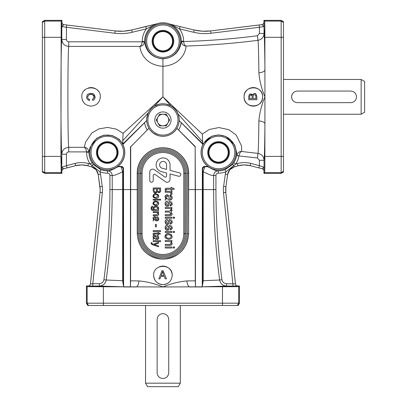 <?xml version="1.0" encoding="UTF-8"?>
<svg xmlns="http://www.w3.org/2000/svg" width="407" height="407" viewBox="0 0 407 407"><rect width="100%" height="100%" fill="white"/><g stroke="black" fill="none" stroke-linecap="round" stroke-linejoin="round"><path stroke-width="0.61" d="M162.927 125.834A5.795 5.795 0 0 1 157.911 117.14A5.795 5.795 0 0 1 167.949 117.14L169.622 120.04L166.275 125.834L159.585 125.834L156.237 120.04L159.585 114.245L166.275 114.245L167.949 117.14A5.795 5.795 0 0 1 162.927 125.834M162.927 128.154A8.115 8.115 0 0 1 154.813 120.04A8.115 8.115 0 0 1 162.927 111.925A8.115 8.115 0 0 1 171.042 120.04A8.115 8.115 0 0 1 162.927 128.154M162.927 104.97A15.069 15.069 0 0 1 177.996 120.04A15.069 15.069 0 0 1 162.927 135.109A15.069 15.069 0 0 1 147.858 120.04A15.069 15.069 0 0 1 162.927 104.97M162.927 103.81A16.229 16.229 0 0 1 179.156 120.04A16.229 16.229 0 0 1 162.927 136.269A16.229 16.229 0 0 1 146.698 120.04A16.229 16.229 0 0 1 162.927 103.81M364.626 81.476L361.146 79.467L361.146 114.245L364.626 112.235L364.626 81.476M283.486 79.467L361.146 79.467M361.146 114.245L283.486 114.245M297.395 102.65C293.874 102.31 291.941 100.376 291.595 96.856C291.941 93.335 293.874 91.402 297.395 91.061L350.717 91.061C354.238 91.402 356.171 93.335 356.512 96.856C356.171 100.376 354.238 102.31 350.717 102.65L297.395 102.65M147.548 386.65L145.543 383.17L180.316 383.17L178.307 386.65L147.548 386.65M145.543 383.17L145.543 305.509M180.316 305.509L180.316 383.17M157.133 319.419C157.473 315.898 159.407 313.965 162.927 313.624C166.453 313.965 168.381 315.898 168.727 319.419L168.727 372.741C168.381 376.261 166.453 378.195 162.927 378.535C159.407 378.195 157.473 376.261 157.133 372.741L157.133 319.419M146.622 120.589L146.668 120.609A16.27 16.27 0 0 1 162.927 103.77A16.27 16.27 0 0 1 179.187 120.609L202.722 143.671L202.279 134.091L162.927 96.856L123.123 133.343L122.705 140.736L122.99 143.813L146.622 120.589L146.673 118.661L148.321 112.79L122.705 140.736M148.321 112.79C149.725 110.022 151.745 107.824 154.38 106.186L162.927 96.856L170.854 105.82C174.405 107.972 176.811 110.694 178.068 113.98L179.055 117.577L179.233 120.589M92.944 305.509L238.095 305.509L239.433 303.19L86.421 303.19L86.421 285.948L87.154 286.681L87.154 303.19L88.497 305.509L92.944 305.509M42.374 26.872L42.374 172.024L44.694 173.362L44.694 20.35L61.935 20.35L61.198 21.083L44.694 21.083L42.374 22.421L42.374 26.872M162.184 168.239A3.48 3.48 0 0 1 163.085 161.401A3.48 3.48 0 0 1 166.565 164.881L166.565 169.409L162.184 168.239M156.13 164.881A6.955 6.955 0 0 0 161.284 171.596L166.565 173.011L166.565 175.997A1.16 1.16 0 0 1 164.738 176.948L154.314 169.648A2.9 2.9 0 0 0 149.756 172.019L149.756 180.494A1.74 1.74 0 0 0 151.496 182.234A1.74 1.74 0 0 0 153.23 180.494L153.23 175.361A1.16 1.16 0 0 1 155.057 174.41L165.481 181.71A2.9 2.9 0 0 0 170.04 179.334L170.04 173.942L178.627 176.241A1.74 1.74 0 0 0 180.759 175.015A1.74 1.74 0 0 0 179.528 172.883L170.04 170.34L170.04 164.881A6.955 6.955 0 0 0 163.085 157.921A6.955 6.955 0 0 0 156.13 164.881M164.911 259.081L160.948 259.081C146.362 256.71 138.466 248.229 137.256 233.638L137.225 173.362C137.052 159.544 148.855 147.71 162.739 147.782C176.735 147.492 188.828 159.407 188.634 173.362L188.604 233.638C187.383 248.239 179.482 256.725 164.911 259.081A25.524 25.524 0 0 0 188.451 233.638L187.291 233.638A24.364 24.364 0 0 1 162.927 258.002A24.364 24.364 0 0 1 138.568 233.638L137.256 233.638M100.28 97.858A9.275 9.275 0 0 0 100.336 96.856C99.786 102.488 96.693 105.581 91.061 106.13C85.429 105.581 82.336 102.488 81.787 96.856C81.212 84.895 100.905 84.89 100.336 96.856A9.275 9.275 0 0 0 100.326 96.464M82.219 99.654A9.275 9.275 0 0 0 85.022 103.892M253.373 106.13A9.275 9.275 0 0 0 262.617 96.856C263.207 108.781 243.59 108.883 244.073 96.856A9.275 9.275 0 0 0 253.368 106.13M153.658 275.371C153.057 263.41 172.797 263.415 172.202 275.371C171.678 280.983 168.584 284.076 162.927 284.641C157.27 284.071 154.177 280.983 153.658 275.371A9.275 9.275 0 0 0 169.343 282.066M281.166 173.362L283.486 172.024L283.486 21.688L281.166 20.35L281.166 173.362L263.924 173.362L263.96 170.991A2.32 2.32 52.2 0 0 262.225 168.747L250.188 165.669A23.189 23.184 89.2 0 0 237.998 165.832L234.269 166.901A9.275 9.275 41 0 0 227.64 174.522L225.921 186.772L227.625 174.506L229.807 169.714L234.249 166.88L237.998 165.807L244.083 164.911L250.188 165.649L250.768 163.405A25.504 25.504 -90.8 0 0 237.357 163.578L237.998 165.832M42.374 171.291L44.694 172.629L61.198 172.629L60.923 156.4L61.198 21.083M195.467 286.96L195.385 189.591L202.34 189.591L202.259 286.96L195.467 286.96L195.279 280.84L186.945 280.932C179.1 281.598 171.093 283.608 162.927 286.96L87.154 286.681M223.494 192.664L233.069 286.05L237.719 285.968A2.32 2.32 -138 0 1 235.414 283.893L226.551 283.73C224.008 283.537 222.471 282.199 221.942 279.716C217.943 249.806 215.939 219.765 215.934 189.591L215.934 175.463C216.081 174.038 216.87 173.265 218.294 173.148A20.655 20.655 0 0 0 225.926 171.795A11.594 11.589 -139 0 0 225.325 174.181L223.606 186.447A25.504 25.504 -179 0 0 223.494 192.664L225.824 192.419L235.434 283.872A2.32 2.32 132 0 0 237.739 285.948L239.433 285.948L239.433 303.19M226.551 283.73L226.551 286.05L233.069 286.05M225.102 169.633L225.926 171.795L235.684 164.062A20.655 20.655 0 0 0 238.934 155.937L236.65 155.55A18.335 18.335 0 0 1 233.766 162.764L232.311 164.647L225.102 169.633A18.335 18.335 0 0 1 218.325 170.833C217.135 171.322 213.639 169.948 207.84 166.702L207.936 166.407A17.506 17.506 0 0 1 203.001 144.485L202.92 143.93L211.711 136.228L218.712 134.88L225.829 136.437L234.717 145.04L236.63 152.498L236.696 155.316C237.79 152.6 239.458 151.323 241.712 151.49L241.509 145.869L236.116 134.905L228.759 129.68L218.941 127.569L209.351 129.451L202.279 134.091M262.189 168.773A2.32 2.32 -37.8 0 1 263.924 171.016M88.121 285.948L92.791 286.05L92.791 283.73L90.44 283.893A2.32 2.32 48 0 1 88.121 285.948L86.421 285.948M92.791 286.05L99.308 286.05L99.308 283.73L92.791 283.73L102.361 192.664A25.504 25.504 -1 0 0 102.254 186.447L100.529 174.181A11.594 11.589 -41 0 0 99.929 171.795A20.655 20.655 0 0 0 107.565 173.148C108.99 173.265 109.773 174.038 109.921 175.463L109.921 189.591C109.915 219.765 107.916 249.806 103.917 279.716C103.383 282.199 101.847 283.537 99.308 283.73M123.128 133.343L116.387 129.172L107.611 127.422L98.759 128.953L91.834 133.008L85.521 142.185L84.361 147.314L68.742 147.314L68.742 151.903L86.615 151.903L86.635 152.218A20.655 20.655 0 0 0 90.171 164.062L99.929 171.795L100.758 169.633L93.544 164.647L92.094 162.764A18.335 18.335 0 0 1 88.95 152.498A18.335 18.335 0 0 1 88.955 152.254L90.033 147.41L96.708 138.273L103.907 135.155L112.149 135.506L118.925 139.102L122.99 143.813M84.361 147.314L85.872 148.87L86.615 151.903L88.919 151.618C88.11 148.835 86.589 147.4 84.361 147.314M171.795 24.949A2.32 1.236 -77.1 0 0 171.316 24.568L169.022 23.921L171.795 24.949L179.482 28.861L193.646 32.26A48.692 48.687 93.2 0 0 210.943 33.242L259.427 27.289L259.147 24.99L210.663 30.922L261.889 24.629A2.32 2.32 41.5 0 0 263.924 22.329L263.924 20.35L281.166 20.35M263.955 22.354A2.32 2.32 -48.5 0 1 261.92 24.659L264.067 26.557L263.924 22.329M61.935 171.016A2.32 2.32 37.8 0 1 63.67 168.773L61.793 167.318L61.935 173.362L44.694 173.362M67.007 167.888L75.666 165.649L75.086 163.405L66.427 165.644L67.007 167.888L63.634 168.747A2.32 2.32 -52.3 0 0 61.895 170.991M63.97 24.629A2.32 2.32 138.5 0 1 61.935 22.329L61.9 22.354A2.32 2.32 -131.5 0 0 63.94 24.659L115.196 30.922L66.712 24.99L66.427 27.289L114.916 33.242A48.692 48.687 86.8 0 0 132.209 32.26L131.67 30.006L123.474 31.212L115.196 30.942A46.373 46.367 -93.2 0 0 131.67 29.986L156.807 23.825A18.437 18.437 0 0 1 169.053 23.825L169.022 23.921A18.335 18.335 0 0 1 181.268 41.178C181.415 41 180.683 57.341 162.927 58.878C145.355 57.372 144.495 41.361 144.592 41.458L142.277 41.494L141.509 44.841L140.003 46.398C139.703 47.049 141.712 64.835 162.927 66.29C184.493 64.81 186.381 46.607 186.004 46.042C210.093 45.294 234.091 43.381 257.997 40.313C258.394 43.564 258.689 54.38 258.872 72.761C259.539 80.622 261.559 88.65 264.937 96.856L264.855 167.776L264.657 172.629L263.924 173.362M183.582 41.173L181.268 41.178L181.319 41.87C182.209 44.633 183.771 46.022 186.004 46.042C184.89 45.833 184.091 44.327 183.613 41.519L183.582 41.173A20.655 20.655 0 0 0 179.482 28.861L180.021 26.603L171.337 24.496L194.19 30.006L180.021 26.603M259.427 33.44L259.427 27.289L264.067 26.557L264.067 33.44L259.427 33.44L257.407 35.75C232.906 38.904 208.303 40.827 183.613 41.519L181.319 41.87M210.663 30.922A46.373 46.367 -86.8 0 1 194.19 29.986M132.209 32.26L146.378 28.861L145.833 26.603L131.67 29.986M144.556 42.094L142.257 41.809L68.742 41.809C67.328 41.667 66.56 40.883 66.427 39.474L61.793 39.474C62.19 43.651 64.504 45.96 68.742 46.398L140.003 46.398C142.231 46.312 143.747 44.877 144.556 42.094L144.592 41.458A18.335 18.335 0 0 1 156.837 23.921L145.833 26.603M61.9 22.354L61.793 26.557L66.427 27.289L66.427 39.474M225.824 192.419A23.189 23.184 1 0 1 225.921 186.772L225.799 192.419L235.414 283.893M100.178 189.591L100.056 192.419A23.189 23.184 179 0 0 99.939 186.772L98.214 174.522L100.178 189.591M91.59 166.901L87.861 165.832A23.189 23.184 90.8 0 0 75.666 165.669L81.776 164.911L87.861 165.807L91.59 166.901A9.275 9.275 139 0 1 98.214 174.522M93.544 164.647A2.32 0.448 -41.3 0 0 92.028 165.415L91.611 166.88L96.052 169.714L98.235 174.506L100.529 174.181M68.742 41.809L68.742 46.398C67.623 52.01 67.623 141.702 68.742 147.314C64.504 147.751 62.19 150.061 61.793 154.238L66.427 154.238C66.56 152.823 67.328 152.045 68.742 151.903M250.188 165.669L258.847 167.888L259.427 165.644L250.768 163.405M238.934 155.937L257.407 157.962L259.427 160.272L264.067 160.272C263.777 156.486 261.752 154.197 257.997 153.398L241.712 151.49C240.568 151.587 239.652 153.032 238.96 155.82L236.696 155.316M263.96 170.991L264.067 167.318L259.427 165.644L259.427 160.272M66.427 154.238L66.427 165.644L61.793 167.318L61.793 154.238C60.668 148.148 60.668 45.564 61.793 39.474L61.793 26.557L63.94 24.659L66.712 24.99M122.945 143.89L122.853 144.485A17.506 17.506 0 0 1 117.918 166.407L118.02 166.702C112.22 169.948 108.725 171.322 107.534 170.833L107.565 173.148M210.943 33.242L210.658 30.942L202.381 31.212L194.19 30.006L193.646 32.26M123.184 169.058L122.497 167.43L121.042 166.758L122.67 171.678L122.624 280.708L106.202 280.021C110.216 250.01 112.22 219.866 112.225 189.591L112.225 175.463C113.416 175.89 116.895 174.628 122.67 171.678L123.158 171.678L123.184 169.058L123.514 168.722A2.32 2.32 -45 0 0 121.2 166.407L120.854 166.753L118.02 166.702M205.006 166.753L204.66 166.407A2.32 2.32 -135 0 0 202.34 168.722L202.671 169.058L203.363 167.43L204.818 166.758L207.84 166.702M202.671 169.058L202.701 171.678L203.19 171.678C208.964 174.628 212.444 175.89 213.629 175.463L213.629 189.591C213.634 219.866 215.644 250.01 219.653 280.021L203.235 280.708L203.19 171.678L204.818 166.758M153.307 41.214A9.62 9.62 0 0 1 162.927 31.593A9.62 9.62 0 0 1 172.548 41.214A9.62 9.62 0 0 1 162.927 50.834A9.62 9.62 0 0 1 153.307 41.214M208.949 152.498A9.62 9.62 0 0 1 218.569 142.877A9.62 9.62 0 0 1 228.19 152.498A9.62 9.62 0 0 1 218.569 162.118A9.62 9.62 0 0 1 208.949 152.498M97.665 152.498A9.62 9.62 0 0 1 107.29 142.877A9.62 9.62 0 0 1 116.911 152.498A9.62 9.62 0 0 1 107.29 162.118A9.62 9.62 0 0 1 97.665 152.498M61.33 157.133L61.254 163.848M61.33 36.579L61.254 43.295M264.606 29.864L264.525 36.579M264.606 150.417L264.525 157.133M215.964 286.676L230.448 286.676L215.964 286.676M95.411 286.676L109.89 286.676L95.411 286.676M237.362 305.509L238.7 303.19L238.7 286.681L162.927 286.96C154.762 283.608 146.759 281.598 138.909 280.932L130.581 280.84L130.393 286.96L123.596 286.96L123.514 189.591L130.474 189.591L130.393 286.96M263.924 20.35L264.657 21.083L264.855 25.936L264.937 96.856C261.559 105.062 259.539 113.09 258.872 120.95C258.689 139.331 258.394 150.147 257.997 153.398L257.407 157.962M158.328 376.266A5.795 5.795 0 0 0 159.239 377.208M166.458 377.335A5.795 5.795 0 0 0 167.252 376.602M167.526 315.893A5.795 5.795 0 0 0 166.621 314.952M159.396 314.82A5.795 5.795 0 0 0 158.608 315.557M350.717 102.65A5.795 5.795 0 0 0 352.091 102.488M354.243 101.455A5.795 5.795 0 0 0 355.184 100.549M355.311 93.325A5.795 5.795 0 0 0 354.578 92.537M293.869 92.257A5.795 5.795 0 0 0 293.528 101.175M61.198 172.629L61.935 173.362M238.7 286.681L239.433 285.948M195.279 280.84L195.146 146.8L176.943 128.368C173.728 133.43 169.053 136.075 162.927 136.309A16.27 16.27 0 0 1 148.921 128.312L130.713 146.8L130.581 280.84M159.798 136.004L157.875 135.511L153.169 133.079L150.341 130.388L148.911 128.368M148.921 128.312L130.713 146.8M122.853 144.485L146.668 120.609M223.204 286.553L216.102 286.655M102.65 286.553L95.548 286.655M147.242 129.93A18.549 18.549 0 0 1 144.582 122.756M117.918 166.407L121.2 166.407M123.514 168.722L123.514 189.591M130.474 189.591L130.474 146.698M122.624 280.708L123.596 286.96M218.294 173.148L218.325 170.833C215.491 171.067 213.929 172.614 213.629 175.463L215.934 175.463M204.66 166.407L207.936 166.407M202.259 286.96L203.235 280.708M109.921 175.463L112.225 175.463C111.93 172.614 110.368 171.067 107.534 170.833A18.335 18.335 0 0 1 100.758 169.633M61.935 22.329L61.935 20.35M171.337 24.496L169.053 23.825M75.666 165.669L63.67 168.773M123.463 286.828L99.308 286.05C103.108 285.755 105.408 283.745 106.202 280.021L103.917 279.716M202.34 189.591L202.34 168.722M221.942 279.716L219.653 280.021C220.452 283.745 222.751 285.755 226.551 286.05L202.396 286.828M195.146 146.8L195.385 189.591M186.945 280.932A6.955 2.93 -90.5 0 0 189.845 286.96L195.416 286.91M130.444 286.91L136.014 286.96A6.955 2.93 90.5 0 0 138.909 280.932M244.073 96.856C243.59 84.824 263.212 84.941 262.617 96.856A9.275 9.275 0 0 0 253.342 87.581A9.275 9.275 0 0 0 244.073 96.856M258.872 72.761A6.955 2.941 179.5 0 0 264.937 69.851C264.754 49.161 264.464 37.022 264.067 33.44C263.772 37.225 261.752 39.515 257.997 40.313L257.407 35.75M258.847 167.888L262.225 168.747L264.067 167.318L264.067 160.272C264.464 156.69 264.754 144.551 264.937 123.86A6.955 2.941 0.5 0 0 258.872 120.95M154.38 106.186L159.188 104.202L161.116 103.871M166.051 104.075L170.854 105.82M178.068 113.98L202.803 141.967M202.92 143.93L202.722 143.671M142.277 41.494A20.655 20.655 0 0 1 146.378 28.861L156.807 23.825M154.06 24.949A2.32 1.236 -102.9 0 1 154.538 24.568L154.518 24.496M86.635 152.218L88.955 152.254L88.919 151.618M88.136 285.968A2.32 2.32 138 0 0 90.44 283.893L100.036 192.419L102.361 192.664M87.861 165.832L88.502 163.578L90.171 164.062L92.094 162.764M234.269 166.901L233.832 165.415A2.32 0.448 41.3 0 0 232.311 164.647M233.766 162.764L235.684 164.062L237.357 163.578M163.1 273.27L162.535 271.586L162.093 273.138L162.535 271.586L163.955 275.519L161.197 275.519L162.093 273.138M172.202 275.371A9.275 9.275 0 0 0 159.035 266.951M252.091 96.281L252.116 96.861M249.822 95.701L249.669 97.039C249.74 95.472 250.157 94.811 250.91 95.06L251.984 95.777M251.735 95.37L251.399 95.146M250.402 95.152L250.01 95.411M98.504 91.326A9.275 9.275 0 0 0 88.268 88.014M85.216 89.657A9.275 9.275 0 0 0 83.923 90.934M81.843 95.854A9.275 9.275 0 0 0 81.787 96.856M94.083 97.955L94.195 97.171L92.501 99.344L93.213 99.028M89.586 99.43L89.713 99.461C88.517 99.303 87.826 98.514 87.647 97.085C88.472 94.872 89.586 94.002 90.985 94.47C91.824 93.783 92.898 94.683 94.195 97.171L94.185 96.876M93.91 95.874L93.498 95.309M92.755 94.806L91.896 94.551M90.985 94.47L89.357 94.709M87.943 95.859L87.82 96.128M87.81 98.011L88.278 98.738M90.079 93.427L90.98 93.361C85.928 94.119 87.312 95.701 86.727 97.176C86.37 98.402 87.276 99.522 89.438 100.534L88.497 100.188M86.727 97.176L86.823 96.138M87.556 94.653L88.156 94.139M93.92 94.338L95.116 97.197C93.976 92.404 92.262 93.9 90.98 93.361L93.213 93.859M92.501 99.344L92.755 100.402C94.078 100.183 94.867 99.115 95.116 97.197L94.668 98.982M161.976 270.731L158.857 278.846L159.997 278.846L160.887 276.394L164.291 276.394L165.232 278.846L166.453 278.846L163.141 270.731L161.976 270.731M89.438 100.534L89.713 99.461M254.548 94.714L254.467 94.714C255.606 95.126 256.059 95.523 255.825 95.91L255.866 96.601M255.825 95.91L255.723 95.528M255.454 95.096L254.95 94.79M253.073 96.683L253.073 96.785C253.098 95.284 253.561 94.592 254.467 94.714L254.395 94.714M253.922 94.816L253.566 95.045M250.061 94.144L251.495 94.144M251.801 94.312L252.503 95.141L252.813 94.465M253.469 93.854L253.729 93.732M254.156 93.63L254.472 93.605C253.82 93.386 253.164 93.9 252.503 95.141L250.788 94.002C249.684 93.793 248.992 94.689 248.708 96.693L248.708 99.735L256.822 99.735L256.822 96.642C255.316 91.371 255.026 94.658 254.472 93.605M254.66 93.615L255.591 93.88M249.282 94.683L249.715 94.322M255.866 96.637L255.866 98.662L253.073 98.662L253.073 96.785M252.116 96.912L252.116 98.662L249.669 98.662L249.669 97.039M154.701 236.167L154.635 236.167C154.93 235.892 155.235 236.279 155.545 237.322L155.352 236.579M153.897 237.749L154.192 238.212M155.484 238.655L154.645 238.522L153.785 237.139L154.635 236.167M167.175 195.915L167.048 195.909C167.419 195.569 167.801 196.047 168.188 197.349L167.954 196.439M167.781 196.194L167.43 195.976M168.142 199.018L167.063 198.855L165.99 197.125L167.048 195.909L166.29 196.225M166.122 197.873L166.682 198.631M157.519 190.791L157.494 190.313M159.732 190.206L159.732 190.171C159.539 191.605 159.157 192.15 158.598 191.799L157.58 191.122L158.74 191.794M171.047 235.826L169.846 234.849M166.163 237.108L166.941 237.912M156.451 191.458L156.619 188.838L154.07 188.838L154.07 190.552M155.281 192.084L154.126 191.209M154.533 191.839L154.894 192.023M156.619 190.379C156.517 191.717 156.09 192.287 155.347 192.084L155.393 192.084M155.906 191.972L156.247 191.743M153.927 196.586L154.589 197.242M157.824 195.543L157.209 194.907M156.023 207.071L155.209 207.138M154.044 208.888L154.619 209.473M157.835 207.931L157.168 207.29M157.824 202.798L157.209 202.162M153.927 203.841L154.589 204.497M157.936 237.54L156.914 236.233L157.936 237.495L157.687 238.354M158.633 236.976L158.689 237.607C158.674 236.381 158.125 235.653 157.031 235.429L158.252 236.075M158.231 239.087L157.499 239.438C158.664 238.624 159.056 238.014 158.689 237.607L158.644 238.202M157.499 239.438L156.659 239.479L157.499 239.438M154.248 235.322L154.609 235.292C153.353 235.648 152.839 236.197 153.073 236.94L153.851 238.721L153.19 238.884L153.851 238.721L153.256 237.861M153.073 236.94L153.149 236.345M155.789 235.79L156.151 236.467C155.342 235.327 154.833 234.936 154.609 235.292L154.706 235.292M156.603 238.655L156.298 237.266M157.412 238.568L156.868 238.66M171.016 211.899L172.115 210.221L171.021 208.389L172.115 210.221L172.013 210.918M170.935 211.925L172.115 213.792C172.13 215.018 171.378 215.644 169.856 215.664C171.235 215.72 171.988 215.1 172.115 213.792L170.935 211.925M169.48 214.642L171.128 213.563C171.016 214.362 170.467 214.718 169.48 214.642L165.247 214.642L165.247 215.664L169.856 215.664M169.251 212.088L171.128 213.563M168.798 208.496L168.732 208.496C170.65 208.745 171.449 209.239 171.128 209.987L169.607 211.065L171.032 210.49M171.128 209.987L171.103 209.712M171.021 209.457L170.675 208.964M171.184 203.795L170.151 205.016M170.619 204.853L170.94 204.573M170.314 202.391L169.917 202.518L170.314 202.391C171.128 202.839 171.418 203.276 171.184 203.703L171.184 203.658M169.332 203.77L169.607 202.93M168.793 205.337L167.221 206.257L166.432 206.1M165.283 204.884L165.1 203.821C165.105 202.284 165.822 201.419 167.257 201.231C166.188 201.033 165.471 201.897 165.1 203.821C165.446 205.571 166.153 206.385 167.221 206.257C167.989 205.494 167.888 207.779 169.317 203.821M167.715 204.899L168.096 203.851L167.715 204.899L167.104 205.204C166.137 204.772 165.781 204.309 166.031 203.81L167.43 202.243L166.031 203.856M169.826 201.434L170.182 201.399C169.383 200.977 168.686 201.796 168.096 203.851L169.047 201.786M171.322 201.77L170.93 201.546M171.525 205.459L170.228 206.028C171.861 205.321 172.492 204.518 172.115 203.627L171.871 202.452M172.115 203.627L171.846 204.975M166.214 189.789L166.214 189.83C165.898 189.637 166.209 189.443 167.15 189.25L166.214 189.83L166.265 190.278L166.214 189.83L166.265 190.278L165.252 190.425L165.201 190.155M165.166 189.871L165.273 188.94M165.634 188.477L167.211 188.227C165.644 188.141 164.957 188.614 165.156 189.647L165.252 190.425M170.94 193.539L170.747 194.108M170.945 193.442L170.095 192.46L170.935 193.33M168.869 192.292L169.999 192.435M171.947 194.215L172.095 193.773M167.715 223.031L168.096 221.983L167.715 223.031L167.104 223.331C166.137 222.904 165.781 222.436 166.031 221.942L167.43 220.37L166.031 221.988M169.826 219.561L170.182 219.531C169.383 219.108 168.686 219.922 168.096 221.983L169.047 219.917M171.322 219.902L170.93 219.678M171.525 223.591L170.228 224.16C171.861 223.453 172.492 222.649 172.115 221.759L171.871 220.584M172.115 221.759L171.846 223.107M171.184 221.927L170.151 223.148M170.619 222.98L170.94 222.7M170.314 220.518L169.917 220.645L170.314 220.518C171.128 220.965 171.418 221.408 171.184 221.835L171.184 221.784M169.332 221.896L169.607 221.062M168.793 223.468L167.221 224.384L166.432 224.226M165.283 223.011L165.1 221.947C165.105 220.411 165.822 219.551 167.257 219.363C166.188 219.164 165.471 220.024 165.1 221.947C165.446 223.702 166.153 224.516 167.221 224.384C167.989 223.626 167.888 225.905 169.317 221.947M171.179 197.619L169.897 195.996C170.548 195.879 170.976 196.408 171.179 197.568L170.854 198.667M171.963 196.571L172.115 197.71C172.1 196.174 171.408 195.268 170.045 194.989L171.383 195.589M171.53 199.583L169.582 200.051L170.635 200C172.085 198.982 172.578 198.219 172.115 197.71M166.427 194.887L167.023 194.816C165.446 195.258 164.804 195.95 165.1 196.876L166.076 199.104L165.247 199.308L166.076 199.104L165.328 198.036M165.1 196.876L165.639 195.345M168.305 195.258L168.946 196.286C167.938 194.861 167.297 194.373 167.023 194.816L167.552 194.877M169.51 199.018L169.805 199.028L169.51 199.018L169.134 197.278M170.518 198.911L169.861 199.023M167.715 228.861L168.096 227.813L167.715 228.861L167.104 229.166C166.137 228.734 165.781 228.271 166.031 227.772L167.43 226.2L166.031 227.818M169.826 225.392L170.182 225.361C169.383 224.939 168.686 225.758 168.096 227.813L169.047 225.748M171.322 225.732L170.93 225.509M171.525 229.421L170.228 229.991C171.861 229.283 172.492 228.48 172.115 227.589L171.871 226.414M172.115 227.589L171.846 228.938M171.184 227.757L170.151 228.978M170.619 228.81L170.94 228.536M170.314 226.353L169.917 226.48L170.314 226.353C171.128 226.801 171.418 227.238 171.184 227.666L171.184 227.62M169.332 227.727L169.607 226.892M168.793 229.299L167.221 230.22L166.432 230.062M165.283 228.841L165.1 227.778C165.105 226.241 165.822 225.381 167.257 225.193C166.188 224.995 165.471 225.854 165.1 227.778C165.446 229.533 166.153 230.347 167.221 230.22C167.989 229.456 167.888 231.741 169.317 227.778M170.64 241.977L168.915 241.529C170.828 241.906 171.566 242.445 171.128 243.132C170.955 244.068 170.355 244.485 169.332 244.383L170.935 243.818M171.556 244.846L170.482 245.35C172.008 244.49 172.553 243.824 172.115 243.345L171.016 241.427L172.115 243.345L171.932 244.271M170.482 245.35L169.373 245.406L170.482 245.35M165.191 237.189L165.1 236.472C165.135 234.681 166.305 233.735 168.61 233.638L171.367 234.569L172.115 236.569M168.798 239.301L168.702 239.301C171.23 238.894 172.37 237.953 172.115 236.472L171.367 234.569L168.61 233.638C167.053 233.231 165.883 234.178 165.1 236.472C164.459 237.622 165.664 238.563 168.702 239.301M156.125 192.852L155.342 192.994L157.138 191.738L158.71 192.674C160.292 192.099 160.928 191.366 160.612 190.461C160.541 191.921 159.91 192.659 158.71 192.674L157.138 191.738L156.466 192.669M155.245 192.994L154.258 192.74M153.19 190.547L153.19 190.501C153.612 192.465 154.329 193.3 155.342 192.994M158.689 196.072C158.628 197.487 157.718 198.24 155.957 198.331C157.977 198.011 158.888 197.253 158.689 196.072L158.089 194.551L158.689 196.072M153.307 197.069L153.073 196.072C153.103 194.638 154.039 193.88 155.881 193.803L158.089 194.551L155.881 193.803C154.635 193.478 153.698 194.231 153.073 196.072C152.564 196.988 153.525 197.741 155.957 198.331M155.881 201.058L158.089 201.806L158.689 203.327C158.628 204.741 157.718 205.494 155.957 205.586C157.977 205.265 158.888 204.507 158.689 203.327L158.089 201.806L155.881 201.058C154.635 200.732 153.698 201.485 153.073 203.327C153.103 201.892 154.039 201.134 155.881 201.058M153.307 204.324L153.073 203.327C152.564 204.243 153.525 204.996 155.957 205.586M158.684 208.236L157.921 209.742L158.689 208.328C158.582 206.934 157.657 206.232 155.912 206.232C154.614 206.028 153.709 206.725 153.19 208.323C153.353 206.965 154.258 206.268 155.912 206.232M152.055 207.433L152.62 207.194L152.752 206.395C151.857 206.171 151.277 206.812 151.012 208.308C151.557 210.124 152.528 210.851 153.927 210.495L153.831 210.495M151.74 210.022L151.389 209.646M151.358 209.6L151.017 208.353M151.012 208.308L151.246 207.214M151.465 206.888L152.701 206.395M151.765 208.257L151.964 207.545M152.315 209.442L152.727 209.605L151.765 208.369M153.841 209.666L153.169 209.651M153.892 209.661L153.19 208.323L153.892 209.661M158.231 215.211L157.382 215.613C158.598 214.927 159.035 214.387 158.689 214.006L157.804 212.474L158.689 214.006L158.537 214.764M156.868 215.654L157.382 215.613M156.461 214.835L157.896 213.838L156.461 214.835L153.19 214.835L153.19 215.659L156.492 215.659M157.499 212.907L156.125 212.551C157.657 212.856 158.247 213.283 157.896 213.838M154.248 216.677L154.609 216.641C153.353 216.997 152.839 217.552 153.073 218.294L153.851 220.075L153.19 220.238L153.851 220.075L153.256 219.215M153.073 218.294L153.149 217.699M155.789 217.145L156.151 217.816C155.342 216.682 154.833 216.29 154.609 216.641L154.706 216.641M156.603 220.004L156.298 218.62M157.412 219.917L156.868 220.009M157.936 218.895L157.687 219.709M157.936 218.844L156.914 217.587L157.936 218.844M158.633 218.325L158.689 218.961C158.674 217.73 158.125 217.007 157.031 216.783L158.252 217.43M158.231 220.441L157.499 220.792C158.664 219.978 159.056 219.368 158.689 218.961L158.644 219.556M157.499 220.792L156.659 220.833L157.499 220.792M153.968 234.386L154.711 233.944L153.968 234.407L154.004 234.763L153.968 234.407L154.004 234.763L153.2 234.885L153.144 233.928M153.2 234.885L153.118 234.259L153.2 234.885M153.378 233.435L154.762 233.125C153.51 233.053 152.961 233.435 153.118 234.259M152.325 244.673L151.012 243.315L151.129 242.781L151.984 242.689L151.903 243.188M152.228 243.829L153.185 244.19L152.289 243.869L151.903 243.162M154.675 244.475L154.202 244.592L155.438 244.933L154.202 244.592L158.567 243.233L158.567 242.358L153.185 244.19M151.129 242.781L151.012 243.315L151.887 244.485L153.103 244.948L152.386 244.693M155.484 220.004L154.645 219.877L153.785 218.488L154.635 217.516C154.93 217.246 155.235 217.628 155.545 218.671L155.352 217.928M155.891 220.004L155.545 218.671L155.891 220.004L155.555 220.004M153.897 219.098L154.192 219.561M153.103 244.948L158.567 246.784L158.567 245.965L155.438 244.933M154.711 233.944L157.86 233.944L157.86 234.763L158.567 234.763L158.567 233.944L160.444 233.944L159.9 233.125L158.567 233.125L158.567 232.519L157.86 232.519L157.86 233.125L154.762 233.125M153.19 240.73L153.19 241.549L160.612 241.549L160.612 240.73L153.19 240.73M160.612 230.642L153.19 230.642L153.19 231.522L160.612 231.522L160.612 230.642M153.19 220.238L153.19 221.093M155.443 220.833L156.659 220.833M157.031 216.783L156.914 217.587M156.334 224.369L155.418 224.369L155.418 226.887L156.334 226.887L156.334 224.369M157.804 212.474L158.567 212.474L158.567 211.732L153.19 211.732L153.19 212.551L156.125 212.551M155.973 207.071C157.473 207.305 158.125 207.743 157.936 208.384L155.947 209.732C154.553 209.625 153.887 209.183 153.943 208.404C153.785 207.672 154.462 207.229 155.973 207.071M153.927 210.495L158.567 210.495L158.567 209.742L157.921 209.742M155.912 204.746C154.385 204.573 153.688 204.1 153.821 203.327C153.775 202.477 154.457 201.999 155.876 201.897C157.367 202.06 158.048 202.533 157.936 203.327L155.912 204.746M155.876 194.643C157.367 194.805 158.048 195.279 157.936 196.072L155.912 197.492C154.385 197.319 153.688 196.846 153.821 196.072C153.775 195.223 154.457 194.744 155.876 194.643M153.19 199.272L153.19 200.091L160.612 200.091L160.612 199.272L153.19 199.272M160.612 190.461L160.612 187.958L153.19 187.958L153.19 190.501M157.494 190.278L157.494 188.838L159.732 188.838L159.732 190.171M168.646 238.248C166.738 238.034 165.868 237.439 166.031 236.472C165.975 235.409 166.829 234.819 168.605 234.691C170.462 234.89 171.322 235.485 171.179 236.472C171.037 237.652 170.192 238.243 168.646 238.248M174.522 246.988L173.214 246.988L173.214 248.016L174.522 248.016L174.522 246.988M173.214 231.441L173.214 232.463L174.522 232.463L174.522 231.441L173.214 231.441M171.968 246.988L165.247 246.988L165.247 248.016L171.968 248.016L171.968 246.988M165.247 231.441L165.247 232.463L171.968 232.463L171.968 231.441L165.247 231.441M171.016 241.427L171.968 241.427L171.968 240.501L165.247 240.501L165.247 241.529L168.915 241.529M169.332 244.383L165.247 244.383L165.247 245.406L169.373 245.406M170.08 228.988L170.228 229.991M167.43 226.2L167.257 225.193M165.247 199.308L165.247 200.376M168.06 200.051L169.582 200.051M170.045 194.989L169.897 195.996M168.62 199.018L168.203 199.018M170.08 223.158L170.228 224.16M167.43 220.37L167.257 219.363M172.115 193.498L170.95 192.19L171.968 192.19L171.968 191.265L165.247 191.265L165.247 192.292L168.768 192.292M170.696 194.19L171.759 194.551M173.214 217.19L173.214 218.218L174.522 218.218L174.522 217.19L173.214 217.19M167.15 189.25L171.088 189.25L171.088 190.278L171.968 190.278L171.968 189.25L174.318 189.25L173.631 188.227L171.968 188.227L171.968 187.469L171.088 187.469L171.088 188.227L167.211 188.227M165.247 217.19L165.247 218.218L171.968 218.218L171.968 217.19L165.247 217.19M167.43 202.243L167.257 201.231M170.08 205.026L170.228 206.028M171.021 208.389L171.968 208.389L171.968 207.473L165.247 207.473L165.247 208.496L168.732 208.496M169.607 211.065L165.247 211.065L165.247 212.088L169.149 212.088M153.19 238.884L153.19 239.738M155.443 239.479L156.659 239.479M157.031 235.429L156.914 236.233M155.891 238.655L155.555 238.655M44.694 20.35L42.374 21.688L42.374 22.421M86.421 303.19L87.759 305.509L88.497 305.509M176.943 128.368L176.938 128.312A16.27 16.27 0 0 1 162.927 136.309M195.385 146.698L176.938 128.312M179.187 120.609L181.278 122.756A18.549 18.549 0 0 1 178.617 129.93M181.278 122.756L203.001 144.485M103.383 286.96L103.383 305.509M60.923 37.312L42.374 37.312M142.084 233.638L140.924 233.638L140.924 173.362A22.003 22.003 0 0 1 162.927 151.358A22.003 22.003 0 0 1 184.936 173.362L184.931 233.638A22.003 22.003 0 0 1 162.927 255.642A22.003 22.003 0 0 1 140.924 233.638L140.924 233.638A22.003 22.003 0 0 0 162.927 255.642A22.003 22.003 0 0 0 184.931 233.638L183.776 233.638A20.843 20.843 0 0 1 162.927 254.482A20.843 20.843 0 0 1 142.084 233.638L142.084 173.362L140.924 173.362L140.924 233.638L139.764 233.638A23.163 23.163 0 0 0 162.927 256.802A23.163 23.163 0 0 0 186.091 233.638L186.091 173.362L184.936 173.362L184.936 233.638L186.091 233.638M186.091 173.362A23.163 23.163 0 0 0 162.927 150.198A23.163 23.163 0 0 0 139.764 173.362L140.924 173.362A22.003 22.003 0 0 1 162.927 151.358A22.003 22.003 0 0 1 184.931 173.362L183.776 173.362L183.776 233.638M188.604 233.638L188.451 173.362L187.291 173.362L187.291 233.638M138.568 233.638L138.568 173.362L137.225 173.362M138.568 173.362A24.364 24.364 0 0 1 162.927 148.998A24.364 24.364 0 0 1 187.291 173.362M188.634 173.362L188.451 173.362A25.524 25.524 0 0 0 162.927 147.838A25.524 25.524 0 0 0 137.408 173.362L137.408 233.638A25.524 25.524 0 0 0 160.948 259.081M283.486 156.4L264.937 156.4M283.486 22.421L281.166 21.083L264.657 21.083M215.934 189.591L202.701 189.591L202.528 283.679M123.331 283.679L123.158 189.591L109.921 189.591M100.036 192.419L90.425 283.872M114.916 33.242L115.196 30.942M99.939 186.772L102.254 186.447M162.927 58.623A17.404 17.404 0 0 0 180.337 41.214A17.404 17.404 0 0 0 162.927 23.809A17.404 17.404 0 0 0 145.523 41.214A17.404 17.404 0 0 0 162.927 58.623M223.606 186.447L225.9 186.772M225.325 174.181L227.64 174.522M218.569 169.902A17.404 17.404 0 0 0 235.974 152.498A17.404 17.404 0 0 0 218.569 135.088A17.404 17.404 0 0 0 201.165 152.498A17.404 17.404 0 0 0 218.569 169.902M107.29 169.902A17.404 17.404 0 0 0 124.695 152.498A17.404 17.404 0 0 0 107.29 135.088A17.404 17.404 0 0 0 89.881 152.498A17.404 17.404 0 0 0 107.29 169.902M162.927 24.969A16.244 16.244 0 0 1 179.177 41.214A16.244 16.244 0 0 1 162.927 57.463A16.244 16.244 0 0 1 146.683 41.214A16.244 16.244 0 0 1 162.927 24.969M162.927 31.074A10.139 10.139 0 0 1 173.072 41.214A10.139 10.139 0 0 1 162.927 51.358A10.139 10.139 0 0 1 152.788 41.214A10.139 10.139 0 0 1 162.927 31.074M162.927 52.05A10.836 10.836 0 0 0 173.764 41.214A10.836 10.836 0 0 0 162.927 30.377A10.836 10.836 0 0 0 152.091 41.214A10.836 10.836 0 0 0 162.927 52.05M218.569 136.248A16.244 16.244 0 0 1 234.814 152.498A16.244 16.244 0 0 1 218.569 168.742A16.244 16.244 0 0 1 202.325 152.498A16.244 16.244 0 0 1 218.569 136.248M218.569 142.353A10.139 10.139 0 0 1 228.709 152.498A10.139 10.139 0 0 1 218.569 162.637A10.139 10.139 0 0 1 208.43 152.498A10.139 10.139 0 0 1 218.569 142.353M218.569 163.334A10.836 10.836 0 0 0 229.406 152.498A10.836 10.836 0 0 0 218.569 141.661A10.836 10.836 0 0 0 207.733 152.498A10.836 10.836 0 0 0 218.569 163.334M107.29 136.248A16.244 16.244 0 0 1 123.535 152.498A16.244 16.244 0 0 1 107.29 168.742A16.244 16.244 0 0 1 91.041 152.498A16.244 16.244 0 0 1 107.29 136.248M107.29 142.353A10.139 10.139 0 0 1 117.43 152.498A10.139 10.139 0 0 1 107.29 162.637A10.139 10.139 0 0 1 97.146 152.498A10.139 10.139 0 0 1 107.29 142.353M107.29 163.334A10.836 10.836 0 0 0 118.127 152.498A10.836 10.836 0 0 0 107.29 141.661A10.836 10.836 0 0 0 96.454 152.498A10.836 10.836 0 0 0 107.29 163.334M264.657 172.629L281.166 172.629L283.486 171.291M60.923 156.4L42.374 156.4M264.937 37.312L283.486 37.312M222.476 286.96L222.476 305.509M195.146 189.591L188.634 189.591M137.225 189.591L130.713 189.591M123.158 189.591L123.158 171.678M202.701 171.678L202.701 189.591M261.889 24.629L259.147 24.99M162.927 96.856L162.927 58.878M88.502 163.578A25.504 25.504 -89.2 0 0 75.086 163.405M139.764 173.362L139.764 233.638M142.084 173.362A20.843 20.843 0 0 1 162.927 152.518A20.843 20.843 0 0 1 183.776 173.362"/></g></svg>
